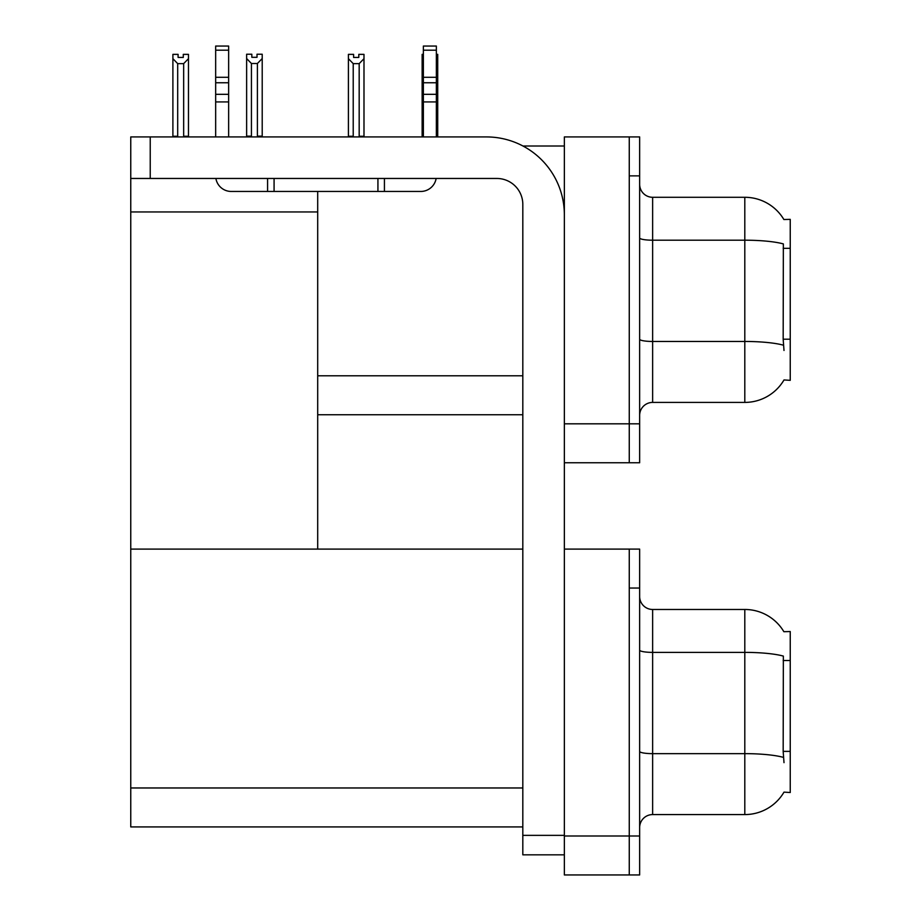 <?xml version="1.0" encoding="UTF-8"?>
<svg xmlns="http://www.w3.org/2000/svg" width="921" height="921" viewBox="0 0 921 921"><rect width="100%" height="100%" fill="white"/><g stroke="black" fill="none" stroke-linecap="round" stroke-linejoin="round"><path stroke-width="1.38" d="M522.978 146.013L564.354 146.013M629.262 549.1L629.262 874.95L639.646 874.95L639.646 549.1L564.354 549.1L564.354 136.93L629.262 136.93L629.262 462.768L564.354 462.768L564.354 423.821L629.262 423.821L629.262 462.768L639.646 462.768L639.646 423.821L629.262 423.821L629.262 175.865L639.646 175.865L639.646 423.821M317.699 414.738L522.817 414.738M783.875 219.52A45.44 45.44 0 0 0 744.801 197.29A45.44 45.44 0 0 1 783.875 219.52L790.241 219.359L790.241 380.338L784.001 379.947A45.44 45.44 0 0 1 744.801 402.408A45.44 45.44 0 0 0 783.771 380.338M317.699 211.957L317.699 549.1L130.759 549.1L130.759 211.957L317.699 211.957L317.699 191.453M130.759 211.957L130.759 136.93L150.227 136.93L150.227 178.467L496.845 178.467A25.961 25.961 0 0 1 522.817 204.427L522.817 835.359L564.354 835.359M564.354 462.768L564.354 874.95L629.262 874.95L629.262 588.047L639.646 588.047M317.699 549.1L522.817 549.1M130.759 549.1L130.759 826.92L522.817 826.92M783.875 631.702A45.44 45.44 0 0 0 744.801 609.472A45.44 45.44 0 0 1 783.875 631.702L790.241 631.541L790.241 792.509L784.001 792.129A45.44 45.44 0 0 1 744.801 814.578A45.44 45.44 0 0 0 783.771 792.509M639.646 415.383A12.986 12.986 0 0 1 652.632 402.408L744.801 402.408L744.801 197.29A45.44 45.44 0 0 1 783.771 219.359A45.44 45.44 0 0 0 744.801 197.29L652.632 197.29A12.986 12.986 0 0 1 639.646 184.304A12.986 12.986 0 0 0 652.632 197.29L652.632 402.408A12.986 12.986 0 0 0 639.646 415.383M784.001 350.475L783.172 339.193L783.357 243.915A45.44 7.886 180 0 0 744.801 240.197L652.632 240.197A12.986 2.256 -0 0 1 639.646 237.952M629.262 136.93L639.646 136.93L639.646 175.865M639.646 827.565A12.986 12.986 0 0 1 652.632 814.578L744.801 814.578L744.801 609.472A45.44 45.44 0 0 1 783.771 631.541A45.44 45.44 0 0 0 744.801 609.472L652.632 609.472A12.986 12.986 0 0 1 639.646 596.486A12.986 12.986 0 0 0 652.632 609.472L652.632 814.578A12.986 12.986 0 0 0 639.646 827.565M784.001 762.657L783.172 751.375L783.357 656.097A45.44 7.886 180 0 0 744.801 652.379L652.632 652.379A12.986 2.256 -0 0 1 639.646 650.122M436.358 54.362L437.728 54.362L437.728 58.679L436.358 60.97M436.358 136.273L437.728 136.273L437.728 136.93L437.728 58.679M423.372 136.273L422.14 136.273L422.14 54.362L423.372 54.362M423.372 60.786L422.14 58.679M358.799 57.436L353.606 57.436L358.799 57.436L358.799 54.362L363.991 54.362L363.991 58.679L359.178 63.63L353.215 63.63L353.215 136.273L348.403 136.273L348.403 136.93M353.215 63.63L348.403 58.679L348.403 54.362L353.606 54.362L353.606 57.436M353.215 136.273L352.57 136.93M348.403 58.679L348.403 136.273M363.991 58.679L363.991 136.273L359.178 136.273L359.178 63.63M359.823 136.93L359.178 136.273M363.991 136.273L363.991 136.93M257.396 63.503L251.433 63.503L246.632 58.541L246.632 54.224L251.824 54.224L251.824 57.309L257.017 57.309L257.017 54.224L262.209 54.224L262.209 58.541L257.396 63.503L257.396 136.147L262.209 136.147L262.209 136.93M262.209 136.147L262.209 58.541M251.433 63.503L251.433 136.147L246.632 136.147L246.632 136.93L246.632 58.541L246.632 136.147M251.433 136.147L250.685 136.93M257.017 57.309L251.824 57.309M183.279 57.436L178.087 57.436L183.279 57.436L183.279 54.362L188.471 54.362L188.471 136.273L183.659 136.273L183.659 63.63L177.695 63.63L177.695 136.273L177.062 136.93M178.087 57.436L178.087 54.362L172.895 54.362L172.895 136.93M188.471 58.679L183.659 63.63M177.695 63.63L172.895 58.679M177.695 136.273L172.895 136.273M188.471 136.273L188.471 136.93M564.354 854.826L522.817 854.826L522.817 835.359M564.354 214.812A77.894 77.894 0 0 0 486.461 136.93L150.227 136.93M150.227 178.467L130.759 178.467M436.14 178.467A15.576 15.576 0 0 1 420.77 191.453L231.24 191.453A15.576 15.576 0 0 1 215.882 178.467M423.372 136.93L423.372 101.932L436.358 101.932L436.358 136.93M436.358 50.195L423.372 50.195L423.372 46.05L436.358 46.05L436.358 101.932M423.372 101.932L423.372 94.322L436.358 94.322M436.358 82.752L423.372 82.752L423.372 94.322M423.372 82.752L423.372 50.195M436.358 77.283L423.372 77.283M377.932 191.453L377.932 178.467M274.078 191.453L274.078 178.467M215.664 136.93L215.664 101.932L228.638 101.932L228.638 136.93M267.585 178.467L267.585 191.453L231.24 191.453M215.664 101.932L215.664 94.322L228.638 94.322L228.638 101.932M228.638 50.195L215.664 50.195L215.664 46.05L228.638 46.05L228.638 82.752L215.664 82.752L215.664 94.322M215.664 82.752L215.664 50.195M228.638 82.752L228.638 94.322M228.638 77.283L215.664 77.283M317.699 375.791L522.817 375.791M790.241 248.325L783.172 248.325M790.241 339.193L783.172 339.193M564.354 836.003L639.646 836.003M130.759 787.973L522.817 787.973M790.241 660.507L783.172 660.507M790.241 751.375L783.172 751.375M783.495 345.214A45.44 7.886 180 0 0 744.801 341.461L652.632 341.461A12.986 2.256 0 0 1 639.646 339.204M652.632 197.29A12.986 12.986 0 0 1 639.646 184.304M783.495 757.396A45.44 7.886 180 0 0 744.801 753.643L652.632 753.643A12.986 2.256 0 0 1 639.646 751.386M652.632 609.472A12.986 12.986 0 0 1 639.646 596.486M384.425 191.453L384.425 178.467"/></g></svg>
